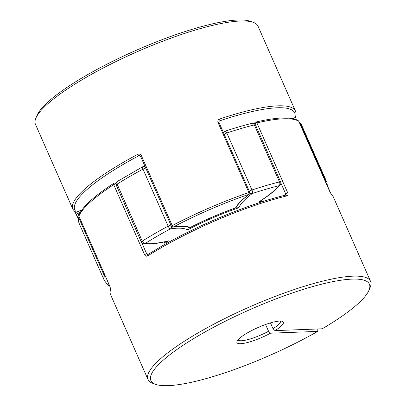 <?xml version="1.0" encoding="UTF-8"?>
<svg xmlns="http://www.w3.org/2000/svg" width="406" height="406" viewBox="0 0 406 406"><rect width="100%" height="100%" fill="white"/><g stroke="black" fill="none" stroke-linecap="round" stroke-linejoin="round"><path stroke-width="0.61" d="M263.286 200.919A78.185 16.321 156.2 0 0 258.825 201.919A78.185 16.321 156.2 0 0 279.11 185.699A118.725 24.786 156.2 0 0 252.233 193.56A2.898 1.162 -108.4 0 0 251.959 189.988A2.898 0.604 156.2 0 0 249.639 191.028A2.898 0.604 156.2 0 0 249.304 191.231M299.577 123.114A2.898 0.604 -23.8 0 1 299.745 123.104A2.898 0.604 -23.8 0 1 300.125 123.175A2.898 2.817 -49.5 0 0 299.395 122.191L301.704 125.251A121.617 25.39 156.2 0 0 300.125 123.175L325.267 180.178A121.617 25.39 -23.8 0 1 326.845 182.258L301.704 125.251M325.465 181.807A2.898 2.817 -49.5 0 0 325.267 180.178A2.898 0.604 156.2 0 0 324.886 180.107A2.898 0.604 156.2 0 0 324.719 180.117M258.825 201.919L259.876 201.361C269.214 195.332 275.984 189.871 280.181 184.979A2.898 2.898 0 0 0 280.617 181.939A2.898 0.604 156.2 0 0 280.201 181.817A2.898 0.604 156.2 0 0 279.49 181.934L254.349 124.926A2.898 1.827 -103.8 0 0 252.136 123.292C243.727 125.363 234.693 128.007 225.036 131.219A2.898 2.898 0 0 0 224.198 131.661L223.325 132.331M224.163 134.229A2.898 0.604 -23.8 0 1 224.498 134.026A2.898 0.604 -23.8 0 1 226.817 132.985L251.959 189.988A121.617 25.39 -23.8 0 1 279.49 181.934A2.898 1.827 -103.8 0 1 279.11 185.699A2.898 2.603 40.2 0 0 280.181 184.979M280.617 181.939L255.475 124.936A2.898 0.604 -23.8 0 0 255.059 124.815A2.898 0.604 -23.8 0 0 254.349 124.926A121.617 25.39 156.2 0 0 226.817 132.985A2.898 1.162 -108.4 0 0 225.036 131.219M223.544 132.828A2.898 2.131 -127.2 0 1 224.198 131.661M236.728 206.842L238.916 207.745A78.185 16.321 156.2 0 1 252.233 193.56A2.898 2.131 -127.2 0 1 249.934 192.84M108.864 284.144A2.898 2.898 0 0 1 106.605 283.474L106.605 283.474A2.898 2.817 -49.5 0 0 108.849 284.098M79.155 223.412C78.277 221.265 78.216 219.012 78.967 216.657A2.898 2.786 16.8 0 0 79.089 218.55A121.617 25.39 156.2 0 0 79.155 223.412L104.296 280.414A121.617 25.39 -23.8 0 1 104.23 275.552A2.898 2.786 16.8 0 0 105.733 277.039M238.916 207.745A78.185 16.321 156.2 0 0 187.369 229.984L188.414 227.583M145.201 166.815A2.898 2.269 -98.2 0 0 143.724 166.404A2.898 2.898 0 0 0 142.775 166.714L117.319 181.457A2.898 2.898 0 0 0 116.217 185.075L141.359 242.077A2.898 0.604 -23.8 0 1 142.262 241.144A121.617 25.39 -23.8 0 1 154.62 233.668A121.617 25.39 -23.8 0 1 168.15 226.147L143.008 169.145A121.617 25.39 156.2 0 0 129.478 176.666A121.617 25.39 156.2 0 0 117.121 184.136L142.262 241.144A2.898 1.654 -122.3 0 0 145.15 243.498A78.185 16.321 156.2 0 0 168.647 240.829A78.185 16.321 156.2 0 0 164.851 243.326M187.369 229.984A78.185 16.321 156.2 0 0 170.424 228.862A2.898 2.269 -98.2 0 0 171.56 226.512M167.45 241.23L168.647 240.829M167.45 241.225C157.254 243.636 149.312 244.483 143.617 243.778A2.898 2.68 -82.2 0 0 145.15 243.498A118.725 24.786 156.2 0 1 157.218 236.201A118.725 24.786 156.2 0 1 170.424 228.862A2.898 0.959 -118.1 0 1 168.15 226.147A2.898 0.604 156.2 0 1 170.896 225.071M148.114 254.45A1.446 0.837 57.5 0 0 147.911 254.521L160.908 246.64C197.839 225.081 249.538 203.71 285.474 195.169L285.474 195.169A1.446 0.924 76.4 0 1 286.585 195.986C287.9 195.54 288.285 194.494 287.737 192.85L256.886 122.891A1.446 0.949 -103.1 0 0 255.76 122.074A1.446 0.949 -103.1 0 0 255.516 122.191A1.446 1.304 40.1 0 0 254.821 123.916A81.078 16.925 -23.8 0 1 254.78 123.967M270.543 333.194A25.37 5.298 -23.8 0 1 246.675 342.725A25.37 5.298 -23.8 0 1 237.002 341.355A25.37 5.298 -23.8 0 1 247.427 332.874A25.37 5.298 -23.8 0 1 282.363 321.349A25.37 5.298 -23.8 0 1 275.004 330.611L322.197 328.804A119.415 24.928 156.2 0 0 369.029 290.178A119.415 24.928 156.2 0 0 250.081 309.575A119.415 24.928 156.2 0 0 155.549 384.335A119.415 24.928 156.2 0 0 317.736 331.387L270.543 333.194L268.559 331.26A23.167 4.836 156.2 0 1 238.073 339.761A23.167 4.836 156.2 0 1 238.073 339.756M265.575 324.506L268.559 331.26M155.549 384.335L152.742 383.32A121.617 25.39 -23.8 0 1 147.992 379.488A121.617 25.39 -23.8 0 1 249.025 307.18A121.617 25.39 -23.8 0 1 370.546 281.333A121.617 25.39 -23.8 0 1 370.165 287.423L369.029 290.178M329.647 191.317A1.446 0.304 -23.8 0 0 329.642 191.277A1.446 0.304 -23.8 0 0 329.611 191.246L331.357 194.271A1.446 1.406 -51.5 0 0 331.022 193.804M141.795 242.778L146.678 253.846A1.446 0.304 156.2 0 0 144.556 254.628C145.414 256.14 146.5 256.551 147.804 255.866A1.446 0.837 57.5 0 1 147.906 254.521A1.446 0.837 57.5 0 0 147.906 254.521L147.525 254.613L146.678 253.846A81.078 16.925 156.2 0 0 148.672 254.034M110.513 288.696A1.446 1.391 18.2 0 0 110.605 289.519L109.767 286.103A1.446 0.304 156.2 0 0 109.762 286.174L78.906 216.215A1.446 0.304 -23.8 0 1 78.911 216.144L109.767 286.103M317.736 331.387L317.796 328.972M270.467 322.897L273.015 328.677A23.167 4.836 156.2 0 0 280.465 321.065A23.167 4.836 156.2 0 0 280.465 321.06M275.004 330.611L273.015 328.677M164.242 241.946L165.222 244.173M262.667 199.519L263.484 201.366M78.962 216.261A1.446 0.304 -23.8 0 1 78.906 216.215A1.446 1.446 0 0 1 78.886 215.089A1.446 1.385 22 0 0 78.911 216.144A121.617 25.39 156.2 0 1 113.7 184.669L144.556 254.628M115.974 183.908A81.078 16.925 -23.8 0 1 115.822 183.888A1.446 1.34 -82.1 0 0 114.035 183.233A1.446 0.868 57 0 0 113.822 183.314A1.446 0.868 57 0 0 113.7 184.669A1.446 0.304 156.2 0 1 115.725 183.882A1.446 0.304 156.2 0 1 115.822 183.888L115.994 184.278M329.611 191.246L298.76 121.287A1.446 1.401 -56.7 0 0 298.258 120.694L298.258 120.694C291.295 116.608 277.125 117.07 255.76 122.074A1.446 1.446 0 0 0 254.978 122.551L254.131 123.52M284.246 195.469A81.078 16.925 156.2 0 0 285.677 193.875L285.245 195.281M109.244 285.007A82.525 17.23 -23.8 0 1 109.112 285.058A1.446 0.279 -111.4 0 0 109.102 284.677M139.771 155.63A79.632 16.626 156.2 0 0 138.75 155.777L139.304 155.61L140.562 156.3A1.446 0.304 -23.8 0 1 141.161 155.747A1.446 0.304 -23.8 0 1 141.364 155.635C140.456 154.128 139.212 153.717 137.624 154.417A121.617 25.39 -23.8 0 0 72.867 209.161L35.454 124.332A121.617 25.39 -23.8 0 1 35.835 118.242A121.617 25.39 -23.8 0 1 136.487 52.024A121.617 25.39 -23.8 0 1 253.258 22.35A121.617 25.39 -23.8 0 1 258.008 26.177L295.421 111A121.617 25.39 -23.8 0 0 219.595 119.049C218.042 119.704 217.525 120.876 218.032 122.556A1.446 0.304 -23.8 0 1 218.966 122.445M253.258 22.35L250.451 21.335A119.415 24.928 156.2 0 0 135.802 50.471A119.415 24.928 156.2 0 0 36.971 115.487L35.835 118.242M172.951 227.111A1.446 1.132 -98.3 0 0 173.316 226.974A82.525 17.23 -23.8 0 1 190.14 227.482L189.201 227.619C186.582 226.178 181.162 226.005 172.951 227.111A1.446 1.446 0 0 1 171.418 226.259A1.446 0.304 156.2 0 1 172.017 225.706A1.446 0.304 156.2 0 1 172.22 225.594A1.446 0.436 62.3 0 0 173.316 226.974A120.171 25.086 156.2 0 1 249.066 194.286A1.446 1.066 52.8 0 0 249.37 194.144A1.446 1.446 0 0 0 249.822 192.408A1.446 0.304 -23.8 0 0 249.609 192.348A1.446 0.304 -23.8 0 0 248.883 192.515A1.446 0.538 71.1 0 1 249.066 194.286A82.525 17.23 -23.8 0 0 235.587 207.872L236.155 207.522C237.85 204.061 242.255 199.6 249.37 194.144M72.867 209.161L75.044 211.917A1.446 1.406 128.5 0 0 76.516 212.079A120.171 25.086 156.2 0 1 138.75 155.777A1.446 0.467 -118 0 1 137.624 154.417M81.87 209.948A79.632 16.626 156.2 0 1 76.516 212.079L77.825 213.419L78.784 215.596M249.822 192.408L218.966 122.45C218.88 121.516 218.991 121.059 219.286 121.089L219.742 120.831A79.632 16.626 156.2 0 0 219.012 121.384M109.331 285.2A120.171 25.086 156.2 0 1 109.112 285.058A1.446 1.401 123.3 0 1 107.742 284.971L107.742 284.971A1.446 1.401 123.3 0 1 107.24 284.378A1.446 0.304 156.2 0 1 107.214 284.347A1.446 1.446 0 0 0 107.742 284.971L109.681 285.991M219.595 119.049A1.446 0.568 71.5 0 1 219.742 120.831A120.171 25.086 156.2 0 1 294.644 117.963A1.446 1.391 -161.8 0 0 295.446 117.126A1.446 1.391 -161.8 0 1 295.446 117.126C296.202 114.888 296.197 112.848 295.421 111M104.809 274.953A2.898 0.604 156.2 0 0 104.23 275.552L79.089 218.55A2.898 0.604 -23.8 0 1 79.667 217.946M142.775 166.714A2.898 0.959 -118.1 0 0 143.008 169.145A2.898 0.604 -23.8 0 1 145.754 168.069M116.217 185.075A2.898 0.604 156.2 0 1 117.121 184.136A2.898 1.654 -122.3 0 1 117.319 181.457M286.585 195.986A121.617 25.39 156.2 0 0 160.908 247.919A121.617 25.39 156.2 0 0 147.804 255.866M254.887 124.069L254.821 123.916A1.446 0.304 156.2 0 1 256.886 122.891A121.617 25.39 156.2 0 1 298.76 121.287A1.446 0.304 -23.8 0 1 298.786 121.318A1.446 0.304 -23.8 0 1 298.791 121.364M370.546 281.333L333.133 196.509A121.617 25.39 156.2 0 0 331.357 194.271M110.605 289.519A121.617 25.39 156.2 0 0 110.579 294.665C109.803 292.817 109.798 290.777 110.554 288.544L109.762 286.174M287.737 192.85A1.446 0.304 -23.8 0 0 285.677 193.875L280.861 182.959M78.48 219.164L76.389 214.419A1.446 0.304 -23.8 0 1 76.358 214.388A1.446 0.304 -23.8 0 1 76.957 213.83A1.446 0.304 -23.8 0 1 77.825 213.419A81.078 16.925 -23.8 0 0 80.19 212.48M141.364 155.635L172.22 225.594A121.617 25.39 -23.8 0 1 248.883 192.515L218.032 122.556M107.209 284.307L106.956 283.728M293.112 118.689A79.632 16.626 156.2 0 0 294.644 117.963M190.14 227.482A82.525 17.23 -23.8 0 1 235.587 207.872M107.499 283.992A1.446 0.304 156.2 0 0 107.214 284.347L106.935 283.718M296.233 119.562A1.446 0.304 156.2 0 0 296.238 119.491A1.446 0.304 156.2 0 0 295.781 119.465M327.52 186.476L326.845 182.258M299.395 122.191A2.898 2.898 0 0 0 299.065 121.952M255.475 124.936A2.898 2.898 0 0 0 252.136 123.292M106.605 283.474L104.296 280.414M144.942 166.237L143.724 166.404M141.359 242.077A2.898 2.898 0 0 0 143.617 243.778M330.951 193.748L298.786 121.318A1.446 1.446 0 0 0 298.258 120.694M147.992 379.488L110.579 294.665M78.886 215.089C82.631 206.608 94.278 196.017 113.822 183.314A1.446 1.446 0 0 1 114.807 183.096L116.05 183.233M330.956 193.748L333.133 196.509M140.562 156.305L171.418 226.259M189.932 227.624C204.969 219.956 220.265 213.358 235.81 207.831M74.963 211.841L78.48 219.194M296.319 119.674L295.487 116.933"/></g></svg>
